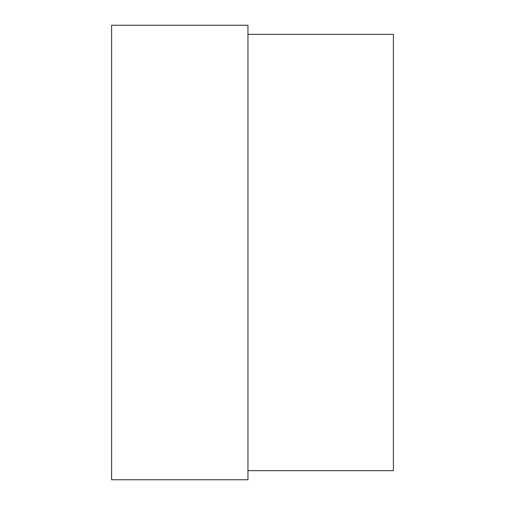 <?xml version="1.0" encoding="UTF-8"?>
<svg xmlns="http://www.w3.org/2000/svg" width="505" height="505" viewBox="0 0 505 505"><rect width="100%" height="100%" fill="white"/><g stroke="black" fill="none" stroke-linecap="round" stroke-linejoin="round"><path stroke-width="0.76" d="M247.955 479.75L247.955 25.25L111.605 25.25L111.605 479.75L247.955 479.75M247.955 470.66L393.395 470.66L393.395 34.34L247.955 34.34"/></g></svg>

